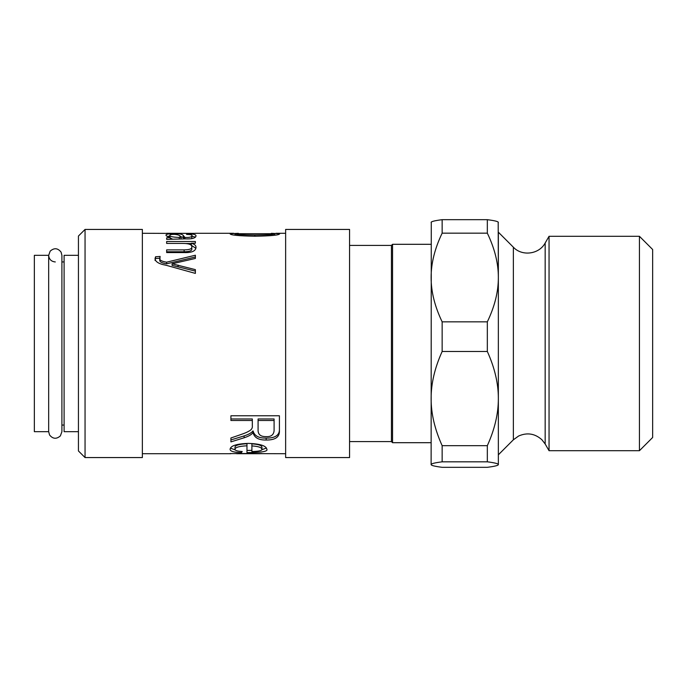 <?xml version="1.0" encoding="UTF-8"?>
<svg xmlns="http://www.w3.org/2000/svg" width="687" height="687" viewBox="0 0 687 687"><rect width="100%" height="100%" fill="white"/><g stroke="black" fill="none" stroke-linecap="round" stroke-linejoin="round"><path stroke-width="1.03" d="M172.094 265.388L195.374 271.116M159.727 258.192L159.727 259.901C159.41 261.747 161.711 263.052 166.615 263.808L195.374 256.99L195.374 258.449L172.094 263.791L195.374 269.639L195.374 273.4L165.962 265.234C159.075 264.014 155.425 261.85 155.013 258.75L155.554 256.766L160.165 256.457L159.727 258.192C159.41 260.081 161.711 261.412 166.615 262.185L195.374 255.22L195.374 258.449M155.013 260.442L155.554 258.501L160.165 258.192M172.094 265.457L172.094 263.868M166.615 263.808L166.615 262.185M155.554 258.501L155.554 256.766M166.649 251.76L184.133 251.76C189.621 251.674 192.188 250.686 191.819 248.806L191.819 246.873C191.965 244.563 188.805 243.413 182.356 243.421L166.649 243.421L166.649 241.489L195.374 241.489L195.374 243.232L191.312 243.232L191.312 245.276L195.881 248.325M185.722 243.524L191.312 243.524M191.312 243.275C194.455 244.091 196.027 245.457 196.027 247.363C195.718 251.056 191.828 252.79 184.348 252.584L166.649 252.584L166.649 249.888L184.133 249.888C189.621 249.793 192.188 248.788 191.819 246.873M196.027 233.365L166.649 233.288L191.819 233.417M166.649 233.382L142.364 233.288M170.204 238.088L172.136 238.913M169.809 235.332C169.517 236.491 172.686 237.195 179.307 237.436L181.05 237.436C180.595 235.615 178.371 234.602 174.378 234.379C171.527 234.344 169.998 234.662 169.809 235.332L169.809 237.401M181.05 238.87L181.05 237.436M192.042 236.268L195.52 237.127M191.707 238.595L192.042 235.761C192.317 234.945 190.497 234.499 186.563 234.43L187.182 233.846C193.081 233.795 196.027 234.482 196.027 235.916C195.477 238.191 191.879 239.179 185.224 238.87L166.649 239.377L166.649 237.814L170.204 237.53C167.379 236.62 165.962 235.813 165.962 235.117C166.245 234.13 169.011 233.683 174.266 233.769C179.118 233.563 182.107 234.112 183.231 235.401L184.897 237.436C189.354 237.65 191.733 237.092 192.042 235.761M179.745 236.173L183.231 237.556L184.176 238.87M167.302 236.397L169.809 236.079M187.182 234.456L187.182 233.846M184.897 238.87L184.897 237.436M183.231 237.556L183.231 235.401M170.204 238.964L170.204 237.53M266.822 449.212C268.274 451.436 261.653 452.57 246.968 452.596L246.968 445.794C239.102 446.215 235.117 447.383 234.997 449.298C234.98 450.5 237.393 451.239 242.219 451.514L241.472 452.561C234.009 452.432 230.205 451.342 230.076 449.298C230.506 445.786 236.551 443.819 248.205 443.381C259.935 443.776 266.144 445.717 266.822 449.212M244.125 437.782L230.918 441.887L230.918 437.988C246.934 432.544 246.101 432.673 249.433 430.869C251.674 429.573 252.636 427.838 252.327 425.648L252.327 420.496L230.918 420.496L230.918 415.772L279.411 415.772L279.411 430.534C279.798 436.966 275.384 440.127 266.161 440.024C258.724 440.161 254.37 437.731 253.082 432.741L252.945 432.741C251.528 434.639 248.591 436.322 244.125 437.782L244.125 435.901L230.918 439.92M230.076 453.575L285.637 453.712M261.945 453.54L234.997 453.54M271.339 233.331L279.678 233.717C279.678 235.1 271.408 235.942 254.851 236.234C238.234 235.907 229.973 235.066 230.076 233.717L238.355 233.331M251.889 445.923L251.889 451.557C258.819 451.393 262.168 450.612 261.945 449.212C261.549 447.409 258.192 446.318 251.889 445.923L251.889 443.879C258.192 444.257 261.549 445.331 261.945 447.091L261.945 449.212M266.453 448.018L261.747 449.753M251.889 450.38L246.968 450.414M235.212 449.899L230.403 448.147M246.968 445.794L246.968 443.75C239.102 444.163 235.117 445.305 234.997 447.177L234.997 449.298M241.472 451.462L241.472 452.561M274.096 420.496L274.096 418.958L258.089 418.958L258.089 429.736C257.874 434.424 260.562 436.726 266.161 436.64C271.022 436.88 273.666 434.897 274.096 430.689L274.096 420.496L258.089 420.496M279.411 428.791C279.798 435.094 275.384 438.194 266.161 438.091C258.724 438.22 254.37 435.841 253.082 430.955L252.945 430.955C251.528 432.819 248.591 434.467 244.125 435.901M252.327 420.496L252.327 418.958L230.918 418.958M252.945 430.955L252.945 432.741M253.082 430.955L253.082 432.741M234.997 235.203L234.997 233.717C234.585 234.447 241.206 234.877 254.851 234.997C268.626 234.885 275.255 234.456 274.757 233.709L234.997 233.717M274.757 235.22L274.757 233.709M85.051 229.432L78.438 236.045L78.438 450.955L85.051 457.568L85.051 229.432L142.364 229.432L142.364 457.568L85.051 457.568M285.637 357.807L285.637 457.568L349.563 457.568L349.563 229.432L285.637 229.432L285.637 357.807M431.118 464.575C431.075 463.699 434.751 462.78 442.145 461.819L487.332 461.819C494.726 462.78 498.401 463.699 498.35 464.575C498.401 465.451 494.726 466.361 487.332 467.323L442.145 467.323C434.751 466.361 431.075 465.451 431.118 464.575L431.281 222.099M498.35 222.425C498.401 221.549 494.726 220.639 487.332 219.677L442.145 219.677C434.751 220.639 431.075 221.549 431.118 222.425M487.332 233.168C494.726 248.6 498.401 263.379 498.35 277.505C498.401 291.632 494.726 306.411 487.332 321.842L442.145 321.842C434.751 306.411 431.075 291.632 431.118 277.505C431.075 263.379 434.751 248.6 442.145 233.168L487.332 233.168L487.332 219.677M487.332 351.486C494.726 367.871 498.401 383.569 498.35 398.572C498.401 413.583 494.726 429.272 487.332 445.665L442.145 445.665C434.751 429.272 431.075 413.583 431.118 398.572C431.075 383.569 434.751 367.871 442.145 351.486L487.332 351.486L487.332 321.842M498.35 464.575L498.35 232.18L513.369 247.208C521.897 256.466 539.003 254.499 545.16 243.026L549.05 236.285L549.05 450.715L639.425 450.715L639.425 236.285L549.05 236.285M442.145 461.819L442.145 445.665M442.145 351.486L442.145 321.842M442.145 233.168L442.145 219.677M487.332 461.819L487.332 445.665M639.425 450.715L652.65 437.49L652.65 249.51L639.425 236.285M513.369 247.208L513.369 439.792L498.35 454.82L498.35 398.572M498.35 277.505L498.187 222.099M48.674 255.332L48.674 431.668L49.55 434.957C52.839 439.01 56.454 439.319 60.387 435.884L61.907 431.668L61.907 255.332L61.091 252.146C57.794 247.99 54.161 247.655 50.168 251.15L48.674 255.332L48.674 431.668L34.35 431.668L34.35 255.332L48.674 255.332C49.069 259.343 51.276 261.549 55.295 261.945M78.438 255.332L64.106 255.332L64.106 431.668L78.438 431.668M349.563 245.414L391.444 245.414L391.444 441.586L392.543 442.694L431.118 442.694M391.444 245.414L392.543 244.306L392.543 442.694M178.079 266.65L178.079 265.079M184.133 251.76L184.133 249.888M179.307 238.87L179.307 237.436M183.918 238.518L183.918 236.38M174.266 234.379L174.266 233.769M266.161 438.091L266.161 440.024M254.851 236.234L254.851 234.997M513.369 439.792L518.608 436.022C527.161 432.286 534.924 433.523 541.888 439.74L545.16 443.974L545.16 243.026M142.364 453.712L230.875 453.712M236.637 453.712L260.218 453.712M195.288 233.288L233.666 233.288M275.951 233.288L285.637 233.288M545.16 443.974L549.05 450.715M64.106 425.055L61.907 425.055L61.907 431.668M64.106 261.945L61.907 261.945L61.907 255.332M349.563 441.586L391.444 441.586M392.543 244.306L431.118 244.306"/></g></svg>
